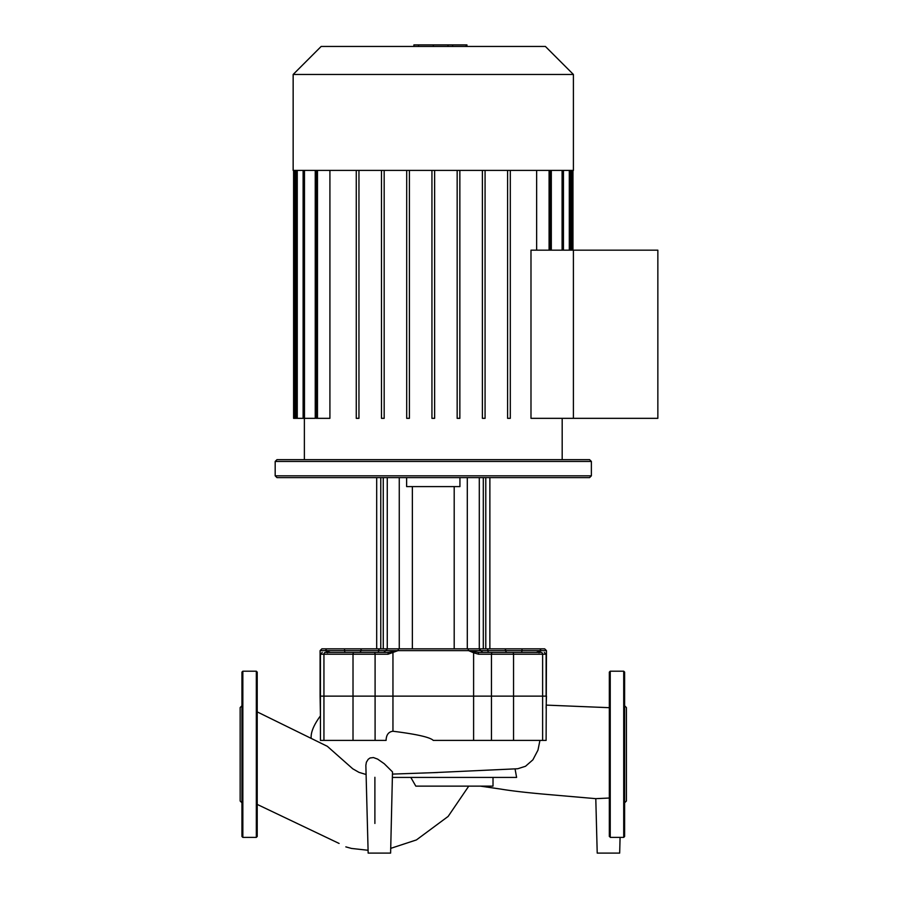 <?xml version="1.0" encoding="UTF-8"?>
<svg xmlns="http://www.w3.org/2000/svg" width="898" height="898" viewBox="0 0 898 898"><rect width="100%" height="100%" fill="white"/><g stroke="black" fill="none" stroke-linecap="round" stroke-linejoin="round"><path stroke-width="1.35" d="M242.842 837.385L256.323 837.385L257.221 836.487L257.221 672.097L256.323 671.199L242.842 671.199L241.944 672.097L241.944 836.487L242.842 837.385L242.842 671.199M241.944 802.801L240.148 801.005L240.148 707.579L241.944 705.783M609.338 836.487L609.338 672.097L610.236 671.199L623.717 671.199L624.615 672.097L624.615 754.286L624.615 699.71M610.236 671.199L610.236 837.385L623.717 837.385L623.717 671.199M624.615 802.801L626.411 801.005L626.411 707.579L624.615 705.783M623.717 837.385L624.615 836.487L624.615 754.286M374.893 823.455L374.893 777.298M392.594 777.421L516.597 777.421L515.059 768.868M257.221 711.901L327.355 746.328L352.757 768.8L358.964 772.347L366.092 774.503M493.013 777.421L493.013 786.132L415.808 786.132L410.813 777.421M392.684 774.087L437.595 772.516M517.686 768.755L525.51 766.275L532.896 759.809L537.981 750.111L539.934 740.412M546.107 708.219L546.467 696.13L473.605 696.13L473.605 740.412L433.285 740.412C430.131 737.258 416.694 734.205 392.954 731.241C388.542 731.78 386.263 734.845 386.084 740.412L353.015 740.412L353.015 696.13L320.092 696.13L320.092 650.623L325.738 650.623L327.523 652.779M320.451 717.39L320.092 696.13L375.095 696.13L353.015 696.13L353.015 654.215A1.796 1.066 -90 0 1 354.081 652.419L325.963 652.419M365.856 765.365L366.384 762.211L368.225 759.27L370.088 757.968L373.445 757.564L377.609 759.091L384.232 763.715L392.505 771.91L390.608 853.1L368.158 853.1L365.856 765.365M473.605 740.412L546.107 740.412L546.467 650.623L544.671 648.827L522.097 648.827L539.114 648.827A1.796 1.706 90 0 1 540.821 650.623L538.519 651.701A1.796 1.583 45 0 1 538.957 652.419M540.596 652.419L478.376 652.419L468.576 650.623L473.605 652.779L473.605 696.13L375.095 696.13L392.954 696.13L392.954 652.779A1.796 0.606 -110.9 0 1 392.74 651.701L388.183 652.419L354.081 652.419L373.95 652.419A1.796 1.145 -90 0 1 375.095 654.215L388.037 654.215L388.183 652.419M323.942 740.412L323.942 654.215L320.451 654.215L320.451 740.412L353.015 740.412M480.318 786.132L500.455 789.039C511.68 790.936 528.058 792.811 549.61 794.651L595.801 798.659L609.338 798.03M620.08 837.385L619.676 853.1L597.215 853.1L595.789 798.648M293.152 74.467L293.152 170.407L573.407 170.407L573.407 74.467L545.389 46.449L321.17 46.449L293.152 74.467L573.407 74.467M304.377 459.653L304.377 418.333M562.182 459.653L562.182 418.333M530.987 418.333L530.987 250.172L657.852 250.172L657.852 418.333L573.407 418.333L573.407 250.172L573.407 418.333L530.987 418.333M536.645 170.407L536.645 250.172M510.3 418.333L510.3 170.407L510.3 418.333L507.606 418.333L507.606 170.407M316.13 170.407L316.13 418.333L329.914 418.333L329.914 170.407M293.601 170.407L293.601 418.333L315.243 418.333L315.243 170.407M551.316 170.407L551.316 250.172M358.953 170.407L358.953 418.333L356.259 418.333L356.259 170.407M384.176 170.407L384.176 418.333L381.482 418.333L381.482 170.407M409.398 170.407L409.398 418.333L406.704 418.333L406.704 170.407M431.938 170.407L431.938 418.333L434.632 418.333L434.632 170.407M457.161 170.407L457.161 418.333L459.855 418.333L459.855 170.407M482.383 170.407L482.383 418.333L485.077 418.333L485.077 170.407M518.202 652.419L536.128 652.419L538.519 651.701M495.124 652.419L507.392 652.419M336.918 652.419L349.187 652.419M275.181 475.817L276.977 477.624L589.582 477.624L591.378 475.817L275.181 475.817L275.181 461.449L591.378 461.449L589.582 459.653L276.977 459.653L275.181 461.449M406.626 477.624L406.626 486.604L459.933 486.604L459.933 477.624M412.362 486.604L412.362 648.827M467.297 477.624L467.297 648.827L454.197 648.827L454.197 486.604M399.262 477.624L399.262 648.827L383.255 648.827L383.255 477.624M485.784 477.624L485.784 648.827L387.509 648.827M380.774 477.624L380.774 648.827L327.444 648.827L344.462 648.827L344.652 650.623L397.982 650.623L392.74 651.701M330.43 652.419L328.039 651.701A1.796 1.583 135 0 0 327.602 652.419M328.039 651.701L325.738 650.623L344.652 650.623L344.832 652.419M388.037 654.215L397.982 650.623L546.467 650.623M491.464 740.412L491.464 696.13L392.954 696.13L392.954 731.241M539.036 652.779L540.821 650.623M479.061 648.827L482.731 652.419L478.376 652.419L478.522 654.215L546.107 654.215L544.311 652.419M473.818 651.701A1.796 0.606 110.9 0 1 473.605 652.779L478.522 654.215M489.87 477.624L489.87 648.827L504.294 648.827L486.817 648.827A1.796 1.078 90 0 1 487.895 650.623A1.796 1.078 -90 0 0 488.983 652.419L482.54 652.419M492.609 652.419A1.796 1.145 90 0 0 491.464 654.215L491.464 696.13L513.544 696.13L513.544 654.215A1.796 1.066 90 0 0 512.489 652.419L515.575 652.419M533.535 652.419L536.128 652.419M375.342 652.419L377.575 652.419A1.796 1.078 90 0 0 378.664 650.623A1.796 1.078 90 0 1 379.742 648.827L387.61 648.827M521.727 652.419L522.097 648.827L504.294 648.827A1.796 1.437 90 0 1 505.72 650.623A1.796 1.437 -90 0 0 507.157 652.419M486.817 648.827L478.948 648.827M479.139 648.827L468.015 648.827L468.576 650.623M327.444 648.827L321.888 648.827L327.444 648.827A1.796 1.706 -90 0 0 325.738 650.623M513.544 740.412L513.544 696.13L546.107 696.13L546.107 654.215M452.659 46.449L452.659 44.9L413.899 44.9L413.899 46.449M448.012 46.449L448.012 44.9M466.118 46.449L466.118 44.9L452.659 44.9M466.926 46.449L466.926 44.9L466.118 44.9M256.323 837.385L256.323 671.199M542.616 740.412L542.616 654.215A1.796 1.448 90 0 0 541.168 652.419M325.39 652.419A1.796 1.448 -90 0 0 323.942 654.215L375.095 654.215L375.095 740.412M562.092 170.407L562.092 250.172M569.298 170.407L569.298 250.172M571.611 170.407L571.611 250.172M294.948 170.407L294.948 418.333M297.26 170.407L297.26 418.333M304.467 170.407L304.467 418.333M317.477 170.407L317.477 418.333M549.082 170.407L549.082 250.172M387.263 477.624L387.263 648.827M483.304 477.624L483.304 648.827M479.296 477.624L479.296 648.827M359.402 652.419A1.796 1.437 90 0 0 360.839 650.623A1.796 1.437 90 0 1 362.276 648.827M398.544 648.827L397.982 650.623M433.319 46.449L433.319 44.9M418.558 46.449L418.558 44.9M257.221 804.417L339.096 843.447M468.756 786.132L448.136 816.428L416.414 839.933L390.731 848.363M368.079 850.271L351.511 848.442L345.831 846.87M433.431 772.65L517.776 768.744M320.406 715.908C313.84 724.866 310.764 732.252 311.157 738.066M546.467 705.121L609.338 707.691M563.439 250.172L563.439 170.407M570.645 250.172L570.645 170.407M572.958 170.407L572.958 250.172M550.429 250.172L550.429 170.407M303.12 170.407L303.12 418.333M295.913 170.407L295.913 418.333M591.378 475.817L591.378 461.449M376.689 648.827L376.689 477.624M320.451 654.215L322.247 652.419M387.42 648.827L383.828 652.419M320.092 650.623L321.888 648.827"/></g></svg>
